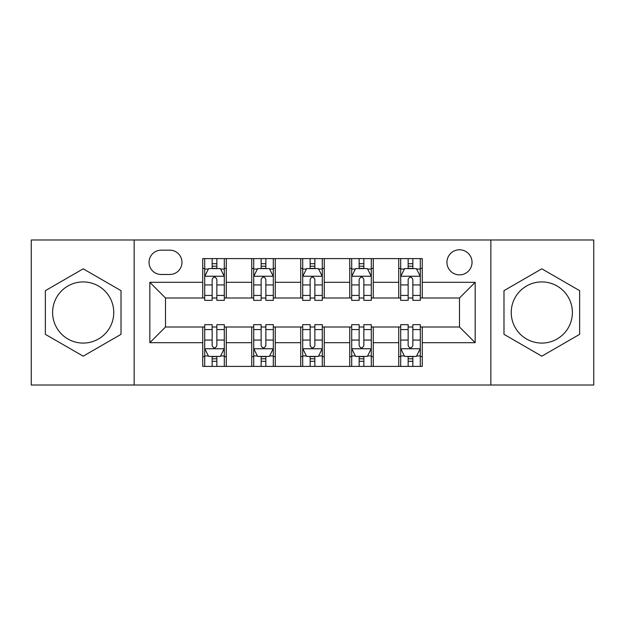 <?xml version="1.0" encoding="UTF-8"?>
<svg xmlns="http://www.w3.org/2000/svg" width="625" height="625" viewBox="0 0 625 625"><rect width="100%" height="100%" fill="white"/><g stroke="black" fill="none" stroke-linecap="round" stroke-linejoin="round"><path stroke-width="0.94" d="M541.812 281.922A30.578 30.578 0 0 0 511.234 312.5A30.578 30.578 0 0 0 541.812 343.078A30.578 30.578 0 0 0 572.391 312.5A30.578 30.578 0 0 0 541.812 281.922M459.492 249.781A12.547 12.547 0 0 0 446.953 262.328A12.547 12.547 0 0 0 459.492 274.867A12.547 12.547 0 0 0 472.039 262.328A12.547 12.547 0 0 0 459.492 249.781M83.188 343.078A30.578 30.578 0 0 1 52.609 312.5A30.578 30.578 0 0 1 83.188 281.922A30.578 30.578 0 0 1 113.766 312.5A30.578 30.578 0 0 1 83.188 343.078M490.852 385.016L593.75 385.016L593.75 239.984L490.852 239.984L490.852 385.016L134.148 385.016L134.148 239.984L31.25 239.984L31.25 385.016L134.148 385.016M161.195 274.477L169.82 274.477A12.148 12.148 0 0 0 181.969 262.328A12.148 12.148 0 0 0 169.82 250.172L161.195 250.172A12.148 12.148 0 0 0 149.039 262.328A12.148 12.148 0 0 0 161.195 274.477M490.852 239.984L134.148 239.984M202.742 342.68L149.828 342.68L149.828 282.32L202.742 282.32L202.742 298L165.508 298L165.508 327L202.742 327L202.742 366.398L422.258 366.398L422.258 327L459.492 327L459.492 298L422.258 298L422.258 282.32L475.172 282.32L475.172 342.68L422.258 342.68M422.258 282.32L422.258 258.602L202.742 258.602L202.742 282.32M398.734 258.602L398.734 298L400.695 298M408.148 298L412.852 298M420.297 298L422.258 298M398.734 298L371.297 298M349.742 258.602L349.742 298L351.695 298M359.148 298L363.852 298M349.742 298L322.297 298M300.742 258.602L300.742 298L302.703 298M310.148 298L314.852 298M300.742 298L273.305 298M251.742 258.602L251.742 298L253.703 298M261.148 298L265.852 298M251.742 298L224.305 298M202.742 298L204.703 298M212.148 298L216.852 298M202.742 327L204.703 327M212.148 327L216.852 327M224.305 327L226.266 327L226.266 366.398M253.703 327L226.266 327M261.148 327L265.852 327M273.305 327L275.258 327L275.258 366.398M302.703 327L275.258 327M310.148 327L314.852 327M322.297 327L324.258 327L324.258 366.398M351.695 327L324.258 327M359.148 327L363.852 327M371.297 327L373.258 327L373.258 366.398M400.695 327L373.258 327M408.148 327L412.852 327M420.297 327L422.258 327M226.266 258.602L226.266 298M202.742 268.398L204.703 268.398M212.148 268.398L216.852 268.398M224.305 268.398L226.266 268.398M202.742 356.602L204.703 356.602M212.148 356.602L216.852 356.602M224.305 356.602L226.266 356.602M251.742 327L251.742 366.398M275.258 258.602L275.258 298M251.742 268.398L253.703 268.398M261.148 268.398L265.852 268.398M273.305 268.398L275.258 268.398M251.742 356.602L253.703 356.602M261.148 356.602L265.852 356.602M273.305 356.602L275.258 356.602M300.742 327L300.742 366.398M300.742 356.602L302.703 356.602M310.148 356.602L314.852 356.602M322.297 356.602L324.258 356.602M324.258 258.602L324.258 298M300.742 268.398L302.703 268.398M310.148 268.398L314.852 268.398M322.297 268.398L324.258 268.398M349.742 327L349.742 366.398M349.742 356.602L351.695 356.602M359.148 356.602L363.852 356.602M371.297 356.602L373.258 356.602M373.258 258.602L373.258 298M349.742 268.398L351.695 268.398M359.148 268.398L363.852 268.398M371.297 268.398L373.258 268.398M398.734 327L398.734 366.398M398.734 356.602L400.695 356.602M408.148 356.602L412.852 356.602M420.297 356.602L422.258 356.602M398.734 268.398L400.695 268.398M408.148 268.398L412.852 268.398M420.297 268.398L422.258 268.398M165.508 298L149.828 282.32M165.508 327L149.828 342.68M475.172 282.32L459.492 298M475.172 342.68L459.492 327M83.188 356.18L121.016 334.336L121.016 290.664L83.188 268.82L45.359 290.664L45.359 334.336L83.188 356.18M579.641 290.664L541.812 268.82L503.984 290.664L503.984 334.336L541.812 356.18L579.641 334.336L579.641 290.664M216.852 263.695L212.148 263.695M224.305 295.438L216.852 295.438L216.852 300.352L224.305 300.352L224.305 276.438L220.383 268.594L208.625 268.594L204.703 276.438L204.703 300.352L212.148 300.352L212.148 295.438L204.703 295.438M204.703 276.438L204.703 258.602M224.305 276.438L224.305 258.602M212.148 268.594L212.148 258.602M216.852 258.602L216.852 268.594M216.852 295.438L216.852 279.375C215.289 276.359 213.719 276.359 212.148 279.375L212.148 295.438M212.148 361.305L216.852 361.305M204.703 329.562L212.148 329.562L212.148 324.648L204.703 324.648L204.703 348.562L208.625 356.406L220.383 356.406L224.305 348.562L224.305 324.648L216.852 324.648L216.852 329.562L224.305 329.562M224.305 348.562L224.305 366.398M204.703 348.562L204.703 366.398M216.852 356.406L216.852 366.398M212.148 366.398L212.148 356.406M212.148 329.562L212.148 345.625C213.719 348.641 215.289 348.641 216.852 345.625L216.852 329.562M265.852 263.695L261.148 263.695M273.305 295.438L265.852 295.438L265.852 300.352L273.305 300.352L273.305 276.438L269.383 268.594L257.625 268.594L253.703 276.438L253.703 300.352L261.148 300.352L261.148 295.438L253.703 295.438M253.703 276.438L253.703 258.602M273.305 276.438L273.305 258.602M261.148 268.594L261.148 258.602M265.852 258.602L265.852 268.594M265.852 295.438L265.852 279.375C264.289 276.359 262.719 276.359 261.148 279.375L261.148 295.438M314.852 263.695L310.148 263.695M322.297 295.438L314.852 295.438L314.852 300.352L322.297 300.352L322.297 276.438L318.383 268.594L306.617 268.594L302.703 276.438L302.703 300.352L310.148 300.352L310.148 295.438L302.703 295.438M302.703 276.438L302.703 258.602M322.297 276.438L322.297 258.602M310.148 268.594L310.148 258.602M314.852 258.602L314.852 268.594M314.852 295.438L314.852 279.375C313.289 276.359 311.719 276.359 310.148 279.375L310.148 295.438M363.852 263.695L359.148 263.695M371.297 295.438L363.852 295.438L363.852 300.352L371.297 300.352L371.297 276.438L367.375 268.594L355.617 268.594L351.695 276.438L351.695 300.352L359.148 300.352L359.148 295.438L351.695 295.438M351.695 276.438L351.695 258.602M371.297 276.438L371.297 258.602M359.148 268.594L359.148 258.602M363.852 258.602L363.852 268.594M363.852 295.438L363.852 279.375C362.281 276.359 360.719 276.359 359.148 279.375L359.148 295.438M261.148 361.305L265.852 361.305M253.703 329.562L261.148 329.562L261.148 324.648L253.703 324.648L253.703 348.562L257.625 356.406L269.383 356.406L273.305 348.562L273.305 324.648L265.852 324.648L265.852 329.562L273.305 329.562M273.305 348.562L273.305 366.398M253.703 348.562L253.703 366.398M265.852 356.406L265.852 366.398M261.148 366.398L261.148 356.406M261.148 329.562L261.148 345.625C262.719 348.641 264.281 348.641 265.852 345.625L265.852 329.562M310.148 361.305L314.852 361.305M302.703 329.562L310.148 329.562L310.148 324.648L302.703 324.648L302.703 348.562L306.617 356.406L318.383 356.406L322.297 348.562L322.297 324.648L314.852 324.648L314.852 329.562L322.297 329.562M322.297 348.562L322.297 366.398M302.703 348.562L302.703 366.398M314.852 356.406L314.852 366.398M310.148 366.398L310.148 356.406M310.148 329.562L310.148 345.625C311.711 348.641 313.281 348.641 314.852 345.625L314.852 329.562M359.148 361.305L363.852 361.305M351.695 329.562L359.148 329.562L359.148 324.648L351.695 324.648L351.695 348.562L355.617 356.406L367.375 356.406L371.297 348.562L371.297 324.648L363.852 324.648L363.852 329.562L371.297 329.562M371.297 348.562L371.297 366.398M351.695 348.562L351.695 366.398M363.852 356.406L363.852 366.398M359.148 366.398L359.148 356.406M359.148 329.562L359.148 345.625C360.711 348.641 362.281 348.641 363.852 345.625L363.852 329.562M412.852 263.695L408.148 263.695M420.297 295.438L412.852 295.438L412.852 300.352L420.297 300.352L420.297 276.438L416.375 268.594L404.617 268.594L400.695 276.438L400.695 300.352L408.148 300.352L408.148 295.438L400.695 295.438M400.695 276.438L400.695 258.602M420.297 276.438L420.297 258.602M408.148 268.594L408.148 258.602M412.852 258.602L412.852 268.594M412.852 295.438L412.852 279.375C411.281 276.359 409.711 276.359 408.148 279.375L408.148 295.438M408.148 361.305L412.852 361.305M400.695 329.562L408.148 329.562L408.148 324.648L400.695 324.648L400.695 348.562L404.617 356.406L416.375 356.406L420.297 348.562L420.297 324.648L412.852 324.648L412.852 329.562L420.297 329.562M420.297 348.562L420.297 366.398M400.695 348.562L400.695 366.398M412.852 356.406L412.852 366.398M408.148 366.398L408.148 356.406M408.148 329.562L408.148 345.625C409.711 348.641 411.281 348.641 412.852 345.625L412.852 329.562M251.742 342.68L226.266 342.68M251.742 282.32L226.266 282.32M300.742 282.32L275.258 282.32M300.742 342.68L275.258 342.68M349.742 282.32L324.258 282.32M349.742 342.68L324.258 342.68M398.734 282.32L373.258 282.32M398.734 342.68L373.258 342.68M224.203 276.242L204.805 276.242M204.703 269.07L208.391 269.07M220.617 269.07L224.305 269.07M212.148 284.93L204.703 284.93M224.305 284.93L216.852 284.93M216.852 266.195L212.148 266.195M204.805 348.758L224.203 348.758M224.305 355.93L220.617 355.93M208.391 355.93L204.703 355.93M216.852 340.07L224.305 340.07M204.703 340.07L212.148 340.07M212.148 358.805L216.852 358.805M273.203 276.242L253.797 276.242M253.703 269.07L257.391 269.07M269.617 269.07L273.305 269.07M261.148 284.93L253.703 284.93M273.305 284.93L265.852 284.93M265.852 266.195L261.148 266.195M322.203 276.242L302.797 276.242M302.703 269.07L306.383 269.07M318.617 269.07L322.297 269.07M310.148 284.93L302.703 284.93M322.297 284.93L314.852 284.93M314.852 266.195L310.148 266.195M371.203 276.242L351.797 276.242M351.695 269.07L355.383 269.07M367.609 269.07L371.297 269.07M359.148 284.93L351.695 284.93M371.297 284.93L363.852 284.93M363.852 266.195L359.148 266.195M253.797 348.758L273.203 348.758M273.305 355.93L269.617 355.93M257.391 355.93L253.703 355.93M265.852 340.07L273.305 340.07M253.703 340.07L261.148 340.07M261.148 358.805L265.852 358.805M302.797 348.758L322.203 348.758M322.297 355.93L318.617 355.93M306.383 355.93L302.703 355.93M314.852 340.07L322.297 340.07M302.703 340.07L310.148 340.07M310.148 358.805L314.852 358.805M351.797 348.758L371.203 348.758M371.297 355.93L367.609 355.93M355.383 355.93L351.695 355.93M363.852 340.07L371.297 340.07M351.695 340.07L359.148 340.07M359.148 358.805L363.852 358.805M420.195 276.242L400.797 276.242M400.695 269.07L404.383 269.07M416.609 269.07L420.297 269.07M408.148 284.93L400.695 284.93M420.297 284.93L412.852 284.93M412.852 266.195L408.148 266.195M400.797 348.758L420.195 348.758M420.297 355.93L416.609 355.93M404.383 355.93L400.695 355.93M412.852 340.07L420.297 340.07M400.695 340.07L408.148 340.07M408.148 358.805L412.852 358.805"/></g></svg>
